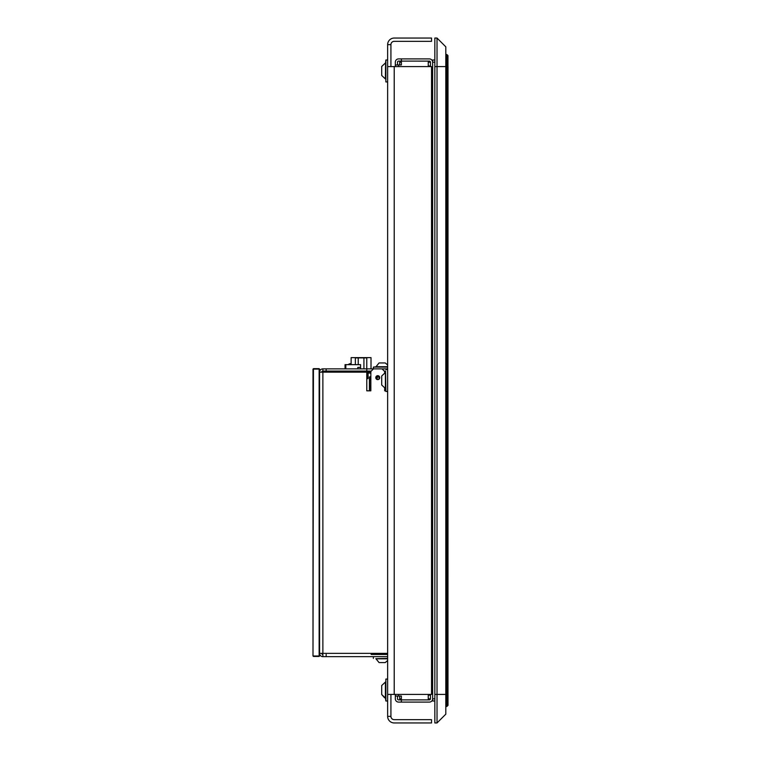 <?xml version="1.0" encoding="UTF-8"?>
<svg xmlns="http://www.w3.org/2000/svg" width="761" height="761" viewBox="0 0 761 761"><rect width="100%" height="100%" fill="white"/><g stroke="black" fill="none" stroke-linecap="round" stroke-linejoin="round"><path stroke-width="1.14" d="M447.963 638.431L447.972 122.569M446.859 706.484L447.963 705.39L447.963 55.61L446.859 54.516L446.859 706.484L445.803 706.484M447.963 55.61L446.859 54.516L445.803 54.516M358.222 364.662L358.222 357.889L355.368 357.889L355.368 364.662M358.222 357.889L363.92 357.889L363.92 368.866M363.92 357.889L366.773 357.889L366.773 368.866M371.007 357.622L371.007 368.866L371.007 357.622L371.007 368.866L371.007 357.622L351.135 357.622L351.135 364.662M368.096 371.891L368.096 378.502L366.783 378.835M369.418 390.821L369.418 376.942L370.845 376.619M369.637 390.821L369.637 377.161L370.845 377.161M370.845 371.891L360.571 371.891M367.439 371.891L367.439 377.161L367.002 371.891M367.439 372.776L368.096 372.776M367.972 371.891L367.972 372.776L367.534 371.891M378.959 377.085L378.959 379.206M369.637 378.693L370.845 378.693M375.991 376.752L375.991 378.54M375.991 378.502A3.9 3.9 0 0 0 377.846 376.657M377.209 376.666L377.209 376.657A3.348 3.348 0 0 1 375.991 377.875M370.845 385.856L369.637 386.873M369.637 380.272L370.845 380.272M387.634 654.46L371.168 654.46M387.634 658.684L375.877 658.684L379.073 662.584L385.218 662.584L387.634 660.51L385.247 662.574M375.877 658.684L387.634 658.417M379.615 376.971L378.854 376.657M385.247 362.949L387.634 365.004L385.218 362.94L379.073 362.94L376.02 366.697L387.634 366.697M387.634 367.097L373.366 367.097L373.366 368.866M379.729 377.646L378.854 376.971M319.144 368.647L313.437 368.647M319.144 656.001L312.999 656.001L313.437 369.085L319.144 369.085L319.144 656.001M313.437 656.439L319.144 656.439M312.999 369.085L312.999 656.001M319.582 656.001L319.582 369.085M371.282 371.064L366.783 371.064L366.783 368.866L322.873 368.866A3.291 3.291 0 0 0 319.582 372.158L366.783 372.158L366.783 390.821L370.845 390.821L370.845 371.501L373.48 368.866L382.041 368.866L384.666 371.501L384.666 372.747M387.634 653.366L319.582 653.366A3.291 3.291 0 0 0 322.873 656.657L387.634 656.657M385.798 390.821L384.666 390.821L384.666 388.253M377.76 375.668A1.979 1.979 0 0 1 379.463 378.636A1.979 1.979 0 0 1 376.048 378.636A1.979 1.979 0 0 1 377.76 375.668M385.703 371.064L384.229 371.064M366.783 368.866L373.48 368.866M382.041 368.866L387.634 368.866M326.165 656.657L326.165 654.46M321.779 653.366A1.094 1.094 0 0 0 322.873 654.46L322.873 656.657M322.873 368.866L322.873 371.064L326.165 371.064L326.165 368.866M326.165 371.064L366.783 371.064M322.873 371.064A1.094 1.094 0 0 0 321.779 372.158M399.706 64.97L399.706 62.126L401.38 62.126M428.243 62.126L430.441 62.126M428.243 65.988L430.441 65.988M430.441 66.588L430.441 62.193A1.094 1.094 0 0 0 429.347 61.099L398.612 61.099A1.094 1.094 0 0 0 397.508 62.193L397.508 64.97M399.706 696.03L399.706 698.893L401.38 698.893M428.243 698.893L430.441 698.893M430.441 695.154L428.243 695.154M430.441 698.855L428.243 698.855M401.38 698.855L399.706 698.855M430.441 694.413L430.441 698.807A1.094 1.094 0 0 1 429.347 699.901L401.38 699.901L401.38 702.099L429.347 702.099A3.291 3.291 0 0 0 432.638 698.807L432.638 700.995L434.835 700.995M376.048 376.657L379.463 376.657M379.121 376.219L376.391 376.219M397.508 696.03L397.508 698.807A1.094 1.094 0 0 0 398.612 699.901L401.38 699.901L401.38 696.03L395.32 696.03L395.32 694.413M401.38 702.099L398.612 702.099A3.291 3.291 0 0 1 395.32 698.807L395.32 696.03M395.32 66.588L395.32 62.193A3.291 3.291 0 0 1 398.612 58.901L401.38 58.901L401.38 61.099L428.243 61.118L428.243 66.588M371.168 653.366L371.168 654.241M371.168 654.346L387.634 654.346M375.563 654.346L375.563 653.366M384.343 371.168L385.694 371.168M428.243 694.413L428.243 699.882L401.38 699.882M401.38 61.118L401.38 64.97L395.32 64.97M434.835 698.807L432.638 698.807L432.638 62.193A3.291 3.291 0 0 0 429.347 58.901L401.38 58.901M431.535 83.054L432.638 83.054L431.535 83.063M431.535 677.946L432.638 677.946L431.535 677.937M434.835 60.005L432.638 60.005L432.638 62.193L434.835 62.193M434.835 694.413L434.835 722.95L437.023 722.95L445.803 714.17L437.023 722.95L437.023 694.413L434.835 694.413L434.835 66.588L437.023 66.588L437.023 694.413L445.803 694.413L445.803 46.83L437.023 38.05L437.023 66.588L447.963 66.588M445.803 46.83L437.023 38.05L434.835 38.05L434.835 66.588M445.803 714.17L445.803 694.413L447.963 694.413M448.001 705.39L448.001 694.413L448.001 705.39M447.982 66.588L447.982 694.413L448.001 66.588M345.817 368.866L345.817 364.662L360.571 364.662L360.571 367.401L357.784 367.401L357.784 368.866M357.784 371.064L357.784 372.158M345.817 372.158L345.817 371.064M345.047 368.866L345.047 364.662L345.817 364.662M345.047 372.158L345.047 371.064M360.571 372.158L360.571 371.064M360.571 368.866L360.571 367.401M385.408 63.001L381.708 66.473L385.57 62.811L385.865 60.005L385.865 81.95L385.57 62.811L385.408 78.954L381.708 75.482L381.708 66.54M385.865 81.95L387.634 81.95L387.634 44.633L390.926 44.633L390.926 66.588M390.926 694.413L390.926 716.367A3.291 3.291 0 0 0 394.217 719.659L431.535 719.659L431.535 722.95L394.217 722.95A6.583 6.583 0 0 1 387.634 716.367L387.634 66.588L394.217 66.588L394.217 694.413L431.535 694.413L431.535 66.588L394.217 66.588M387.634 716.367L390.926 716.367M387.634 694.413L394.217 694.413M387.634 44.633A6.583 6.583 0 0 1 394.217 38.05L431.535 38.05L431.535 41.341L394.217 41.341A3.291 3.291 0 0 0 390.926 44.633M381.708 379.596L381.708 376.001L385.408 372.519L385.408 388.481L381.708 384.999L381.708 379.596M385.408 372.519L385.408 388.481M385.57 372.329L385.865 391.477L387.634 391.477M385.57 388.671L385.865 391.477M381.708 694.527L381.708 685.518L385.408 682.046L385.408 697.999L381.708 694.527L384.476 697.685M385.408 697.999L385.865 700.995L385.865 679.05L385.57 698.189L384.752 697.808M385.865 700.995L387.634 700.995M370.845 373.099L368.096 373.099M368.096 373.213L367.439 373.213M377.209 379.549L377.209 377.608M379.073 662.584L376.02 658.817L387.634 658.817M387.634 366.84L375.877 366.84L379.073 362.94M322.873 372.158L322.873 653.366M398.612 694.413L398.612 696.03M398.612 64.97L398.612 66.588M350.621 363.663A3.291 3.291 0 0 0 348.262 364.662A3.291 3.291 0 0 1 351.135 363.701M373.366 658.417L373.366 656.657M375.877 366.84L373.366 367.097M385.865 60.005L387.634 60.005M385.865 369.523L387.634 369.523M385.865 679.05L387.634 679.05M385.408 78.954L381.708 75.482M385.408 682.046L381.708 685.518"/></g></svg>
